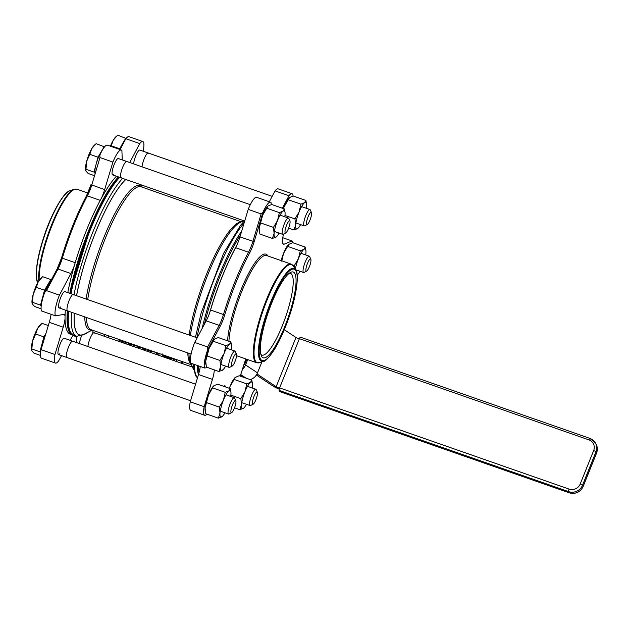 <?xml version="1.0" encoding="UTF-8"?>
<svg xmlns="http://www.w3.org/2000/svg" width="628" height="628" viewBox="0 0 628 628"><rect width="100%" height="100%" fill="white"/><g stroke="black" fill="none" stroke-linecap="round" stroke-linejoin="round"><path stroke-width="0.94" d="M92.661 332.196L93.337 330.501M142.729 348.768L142.399 349.592M182.183 363.502L182.866 361.806M176.9 359.718L176.217 361.414M143.263 349.89A20.724 19.79 151.3 0 1 143.655 349.089M181.822 361.438A20.724 19.79 151.3 0 1 181.319 363.196M122.586 342.66L123.575 342.087M104.813 334.52A9.734 9.294 -28.7 0 0 104.452 336.325M108.887 335.941A9.734 9.294 -28.7 0 0 107.89 337.526M288.605 221.433A6.492 1.468 -70.7 0 1 289.94 221.025A6.492 1.468 -70.7 0 1 288.919 227.352A6.492 1.468 -70.7 0 1 285.771 232.941A6.492 1.468 -70.7 0 1 285.426 228.804A6.492 1.468 -70.7 0 1 288.605 221.433M289.94 221.025L288.747 218.379A8.651 1.955 109.3 0 0 288.401 218.01A8.651 1.955 109.3 0 0 286.972 218.921A8.651 1.955 109.3 0 0 282.977 227.823A8.651 1.955 109.3 0 0 282.686 234.346A8.651 1.955 109.3 0 0 283.189 234.268L285.771 232.941M310.13 212.971A6.492 1.468 -70.7 0 1 311.464 212.554A6.492 1.468 -70.7 0 1 310.444 218.889A6.492 1.468 -70.7 0 1 307.296 224.479A6.492 1.468 -70.7 0 1 306.951 220.334A6.492 1.468 -70.7 0 1 310.13 212.971M311.464 212.554L310.271 209.917A8.651 1.955 109.3 0 0 309.926 209.54A8.651 1.955 109.3 0 0 308.497 210.459A8.651 1.955 109.3 0 0 304.502 219.36A8.651 1.955 109.3 0 0 304.211 225.876A8.651 1.955 109.3 0 0 304.721 225.805L307.296 224.479M309.502 259.615A6.492 1.468 -70.7 0 1 310.836 259.207A6.492 1.468 -70.7 0 1 309.816 265.534A6.492 1.468 -70.7 0 1 306.668 271.123A6.492 1.468 -70.7 0 1 306.323 266.986A6.492 1.468 -70.7 0 1 309.502 259.615M310.836 259.207L309.643 256.562A8.651 1.955 109.3 0 0 309.298 256.193A8.651 1.955 109.3 0 0 307.869 257.103A8.651 1.955 109.3 0 0 303.874 266.005A8.651 1.955 109.3 0 0 303.583 272.528A8.651 1.955 109.3 0 0 304.085 272.45L306.668 271.123M235.123 354.482A6.492 1.468 -70.7 0 1 236.45 354.074A6.492 1.468 -70.7 0 1 235.429 360.409A6.492 1.468 -70.7 0 1 232.281 365.998A6.492 1.468 -70.7 0 1 231.944 361.854A6.492 1.468 -70.7 0 1 235.123 354.482M236.45 354.074L235.264 351.429A8.651 1.955 109.3 0 0 234.911 351.06A8.651 1.955 109.3 0 0 233.49 351.978A8.651 1.955 109.3 0 0 229.495 360.88A8.651 1.955 109.3 0 0 229.204 367.396A8.651 1.955 109.3 0 0 229.707 367.325L232.281 365.998M234.487 401.135A6.492 1.468 -70.7 0 1 235.822 400.727A6.492 1.468 -70.7 0 1 234.801 407.054A6.492 1.468 -70.7 0 1 231.654 412.643A6.492 1.468 -70.7 0 1 231.308 408.506A6.492 1.468 -70.7 0 1 234.487 401.135M235.822 400.727L234.636 398.081A8.651 1.955 109.3 0 0 234.283 397.705A8.651 1.955 109.3 0 0 232.862 398.623A8.651 1.955 109.3 0 0 228.867 407.525A8.651 1.955 109.3 0 0 228.568 414.04A8.651 1.955 109.3 0 0 229.079 413.97L231.654 412.643M256.02 392.665A6.492 1.468 -70.7 0 1 257.347 392.257A6.492 1.468 -70.7 0 1 256.326 398.592A6.492 1.468 -70.7 0 1 253.178 404.181A6.492 1.468 -70.7 0 1 252.841 400.036A6.492 1.468 -70.7 0 1 256.02 392.665M257.347 392.257L256.161 389.611A8.651 1.955 109.3 0 0 255.808 389.242A8.651 1.955 109.3 0 0 254.387 390.161A8.651 1.955 109.3 0 0 250.391 399.063A8.651 1.955 109.3 0 0 250.101 405.578A8.651 1.955 109.3 0 0 250.603 405.507L253.178 404.181M65.124 291.879A8.651 1.955 109.3 0 0 64.81 291.588A8.651 1.955 109.3 0 0 60.107 299.109A8.651 1.955 109.3 0 0 59.095 307.924A8.651 1.955 109.3 0 0 60.523 307.006M118.606 158.829A8.651 1.955 109.3 0 0 118.299 158.531A8.651 1.955 109.3 0 0 113.597 166.059A8.651 1.955 109.3 0 0 112.585 174.874A8.651 1.955 109.3 0 0 114.006 173.956M64.488 338.523A8.651 1.955 109.3 0 0 64.182 338.233A8.651 1.955 109.3 0 0 59.479 345.761A8.651 1.955 109.3 0 0 58.467 354.569A8.651 1.955 109.3 0 0 59.895 353.65M140.13 150.359A8.651 1.955 109.3 0 0 139.824 150.068A8.651 1.955 109.3 0 0 136.268 154.716A8.651 1.955 109.3 0 0 133.607 163.884A8.651 1.955 109.3 0 1 136.268 154.716A8.651 1.955 109.3 0 1 139.824 150.068L272.159 196.336M81.373 336.302A8.651 1.955 109.3 0 0 79.489 343.587A8.651 1.955 109.3 0 1 81.373 336.302M129.211 343.414L119.273 340.486L119.595 339.685M160.109 353.847A76.804 17.333 -70.7 0 1 158.052 354.129L156.325 353.525L156.678 352.653M155.917 352.387L148.09 350.644L148.444 349.772M158.052 354.129L158.405 353.25M150.171 351.366L150.516 350.495M173.1 358.392A76.804 17.333 -70.7 0 1 171.044 358.666L163.202 355.833L162.04 354.577M163.202 355.833L163.523 355.04M171.044 358.666L171.397 357.795M141.52 347.347A76.804 17.333 -70.7 0 1 139.471 347.629L137.618 346.978L137.972 346.106M137.854 346.381L128.693 343.861L129.038 342.99M139.471 347.629L139.816 346.758M131.095 344.701L131.448 343.83M145.884 348.878L145.625 349.529A76.804 17.333 -70.7 0 1 144.911 349.529L142.674 348.752L143.027 347.873M144.911 349.529L145.256 348.658M92.167 330.093L84.38 334.104A84.372 19.044 -70.7 0 1 74.34 313.254M76.608 295.709A84.372 19.044 -70.7 0 1 125.812 179.498M61.56 355.652L58.537 361.053A17.694 3.996 -70.7 0 1 55.484 363.102L41.558 358.235A17.694 3.996 -70.7 0 1 41.032 349.655L49.29 322.345A15.143 3.415 109.3 0 0 51.041 314.306M73.649 335.25A86.86 19.601 -70.7 0 1 72.471 335.007L70.477 334.316A86.86 19.601 -70.7 0 1 67.361 331.38A86.86 19.601 -70.7 0 1 65.029 318.474A86.86 19.601 -70.7 0 1 65.037 316.465A15.143 3.415 -70.7 0 0 64.119 314.463A15.143 3.415 -70.7 0 0 63.679 314.432L55.484 315.853L41.558 310.986A17.694 3.996 -70.7 0 1 44.643 292.491L46.496 290.615L59.425 295.136L70.925 273.533L57.996 269.012L46.496 290.615M99.609 155.995L99.883 155.069A17.694 3.996 -70.7 0 1 107.349 145.131L121.282 150.006A17.694 3.996 -70.7 0 1 121.911 150.602L122.232 159.912M120.089 149.59L125.828 138.717A17.694 3.996 -70.7 0 1 128.881 136.668L142.807 141.536A17.694 3.996 -70.7 0 1 143.333 150.116L143.027 151.191M44.886 291.949L44.643 292.491M99.883 155.069L99.978 157.557L112.914 162.079A17.694 3.996 -70.7 0 1 121.282 150.006M55.484 315.853A17.694 3.996 -70.7 0 1 59.425 295.136M289.178 273.313A43.269 9.765 -70.7 0 1 290.489 273.384A43.269 9.765 -70.7 0 1 282.396 325.532A43.269 9.765 -70.7 0 1 261.931 355.071A43.269 9.765 -70.7 0 1 260.856 354.31M70.132 340.313L71.239 338.335A15.143 3.415 -70.7 0 1 73.303 335.211M76.671 336.31A15.143 3.415 -70.7 0 1 76.671 336.82L73.036 335.548M76.569 342.566L76.671 336.82M65.029 318.474A15.143 3.415 -70.7 0 1 63.216 327.219L49.29 322.345M41.032 349.655L54.958 354.522L63.216 327.219M67.808 292.632A86.86 19.601 -70.7 0 1 74.379 265.456A15.143 3.415 -70.7 0 1 70.925 273.533M74.379 265.456A86.86 19.601 -70.7 0 1 101.446 198.126A86.86 19.601 -70.7 0 1 116.4 176.209M99.978 157.557L91.727 185.095A15.143 3.415 -70.7 0 1 87.378 195.881A1.083 0.604 28.2 0 0 86.413 196.022C76.797 214.179 68.523 234.762 61.591 257.763L61.63 257.723A85.455 19.287 -70.7 0 1 86.366 196.179A1.083 0.604 28.2 0 1 86.413 196.022L90.989 184.663L104.656 189.617A15.143 3.415 -70.7 0 1 101.446 198.126M104.656 189.617L112.914 162.079M129.753 162.542L139.754 143.584A17.694 3.996 -70.7 0 1 142.807 141.536M125.828 138.717L139.754 143.584M72.471 335.007A86.86 19.601 -70.7 0 1 69.355 332.071A86.86 19.601 -70.7 0 1 67.345 310.805M69.794 293.331A86.86 19.601 -70.7 0 1 118.394 176.9M65.037 316.465A86.86 19.601 -70.7 0 1 65.359 310.114M250.297 204.681L118.299 158.531A8.651 1.955 109.3 0 0 113.597 166.059A8.651 1.955 109.3 0 0 112.585 174.874L244.7 221.064M197.153 337.856L64.81 291.588A8.651 1.955 109.3 0 0 60.107 299.109A8.651 1.955 109.3 0 0 59.095 307.924L191.1 354.074M55.484 363.102A17.694 3.996 -70.7 0 1 54.958 354.522M195.583 384.179L64.182 338.233A8.651 1.955 109.3 0 0 59.479 345.761A8.651 1.955 109.3 0 0 58.467 354.569L190.567 400.758M283.534 234.095A15.143 3.415 109.3 0 0 283.354 244.261A15.143 3.415 109.3 0 0 284.084 244.206L292.02 240.956A17.694 3.996 -70.7 0 1 292.46 242.722M282.388 208.213L288.966 195.755A17.694 3.996 -70.7 0 1 292.02 193.707A17.694 3.996 -70.7 0 1 293.088 196.077M207.578 367.529L204.697 368.024A17.694 3.996 -70.7 0 1 207.782 349.529L220.13 326.34A16.226 3.658 109.3 0 0 224.769 314.761A85.455 19.287 -70.7 0 1 249.512 253.217A16.226 3.658 109.3 0 0 254.167 241.67L263.03 212.107A17.694 3.996 -70.7 0 1 270.495 202.169A17.694 3.996 -70.7 0 1 271.123 202.773L271.194 204.634M206.934 414.166A17.694 3.996 -70.7 0 1 204.697 415.273A17.694 3.996 -70.7 0 1 204.171 406.693L212.437 379.391A15.143 3.415 109.3 0 0 214.281 369.868M225.719 387.021A15.143 3.415 109.3 0 0 224.934 385.867A15.143 3.415 109.3 0 0 223.607 386.283M292.02 240.956L282.765 237.714M220.13 326.34A1.083 0.597 -152 0 0 219.141 325.351L207.64 346.954L207.782 349.529M263.03 212.107L261.13 213.905L248.201 209.383A17.694 3.996 -70.7 0 1 256.569 197.302L270.495 202.169M207.64 346.954L194.711 342.433L206.212 320.829L219.141 325.351A15.143 3.415 -70.7 0 0 223.474 314.542L210.545 310.02A86.538 19.531 -70.7 0 1 235.594 247.707A15.143 3.415 109.3 0 0 236.732 245.43A86.86 19.601 -70.7 0 0 209.666 312.752A15.143 3.415 -70.7 0 1 206.212 320.829M204.697 368.024L190.771 363.157A17.694 3.996 -70.7 0 1 194.711 342.433M284.696 326.788A45.428 10.252 109.3 0 0 290.544 272.419A45.428 10.252 109.3 0 0 268.525 311.543A45.428 10.252 109.3 0 0 261.374 355.856A45.428 10.252 109.3 0 0 284.696 326.788M200.254 366.469A15.143 3.415 -70.7 0 1 198.503 374.516L212.437 379.391M204.171 406.693L190.245 401.818L198.503 374.516M209.666 312.752A15.143 3.415 109.3 0 0 210.545 310.02M254.167 241.67L239.943 236.921A15.143 3.415 -70.7 0 1 236.732 245.43M239.943 236.921L248.201 209.383M288.966 195.755L275.04 190.888A17.694 3.996 -70.7 0 1 278.094 188.84L292.02 193.707M269.302 201.761L275.04 190.888M198.99 372.844A86.86 19.601 -70.7 0 1 198.338 365.802M204.398 324.236A86.86 19.601 -70.7 0 1 240.54 234.935M204.697 415.273L190.771 410.398A17.694 3.996 -70.7 0 1 190.245 401.818M300.498 337.26A2.167 0.487 109.3 0 0 300.42 337.181A2.167 0.487 109.3 0 0 299.399 338.665L588.876 439.867A2.167 0.487 -70.7 0 1 589.896 438.391A2.167 0.487 -70.7 0 1 589.975 438.47A10.817 10.323 -28.7 0 1 595.509 443.117L589.896 438.391L300.42 337.181M588.876 439.867A8.651 8.258 151.3 0 1 593.664 450.527L580.209 484A8.651 8.258 151.3 0 1 569.086 489.094L279.609 387.892A2.167 0.487 109.3 0 0 279.13 390.42L568.599 491.63A10.817 10.323 -28.7 0 0 582.509 485.263L595.964 451.791A10.817 10.323 -28.7 0 0 595.509 443.117L596.121 444.247A10.817 10.323 151.3 0 1 596.584 452.921L583.129 486.394A10.817 10.323 151.3 0 1 569.219 492.76L279.743 391.55A2.167 0.487 109.3 0 0 279.821 391.629A2.167 0.487 109.3 0 0 279.931 391.613M279.609 387.892L299.399 338.665M279.743 391.55L279.13 390.42M256.373 375.01L273.031 386.055A8.651 1.68 -158.1 0 0 279.217 389.109M273.031 386.055L276.171 386.699A4.325 0.84 -158.1 0 0 279.46 388.292M284.272 329.716L295.961 337.471A4.325 0.84 -158.1 0 0 299.234 339.065M295.961 337.471L276.171 386.699L256.985 373.974M244.308 363.463L244.708 364.193A4.325 0.84 -158.1 0 0 245.548 364.947L243.939 364.617M247.699 359.609L245.548 364.947A8.651 6.178 123.5 0 1 242.424 369.39M261.947 361.799L257.504 372.867A8.651 6.178 123.5 0 1 249.96 379.508M208.527 394.902L205.073 407.823A14.059 3.171 -70.7 0 1 208.527 394.902A14.059 3.171 -70.7 0 1 213.591 385.992A14.059 3.171 -70.7 0 1 213.614 385.969L208.527 394.902M205.183 411.034L205.081 410.312A14.059 3.171 -70.7 0 1 205.073 407.823L205.749 413.758L218.363 418.162L219.996 413.036A14.059 3.171 109.3 0 0 222.006 416.709A14.059 3.171 109.3 0 0 222.406 416.364A14.059 3.171 109.3 0 0 224.965 412.784M230.68 396.449A14.059 3.171 109.3 0 0 230.923 394.541A14.059 3.171 109.3 0 0 230.916 392.053A14.059 3.171 109.3 0 0 228.914 390.867L230.248 388.606L217.633 384.195L213.991 385.655M222.383 416.388L218.363 418.162M219.321 407.101L223.45 400.115A14.059 3.171 109.3 0 0 219.996 413.036L219.321 407.101L206.714 402.689M230.248 388.606L230.916 392.053M225.264 392.319L228.914 390.867A14.059 3.171 109.3 0 0 223.45 400.115L225.264 392.319L212.656 387.916M229.346 388.292A14.059 3.171 -70.7 0 1 230.052 386.432L229.385 388.308M252.205 387.978A14.059 3.171 109.3 0 0 252.448 386.079A14.059 3.171 109.3 0 0 252.44 383.582A14.059 3.171 109.3 0 0 250.439 382.405L251.773 380.144L239.158 375.732L235.115 377.53A14.059 3.171 -70.7 0 1 235.139 377.507M235.516 377.185L230.052 386.432A14.059 3.171 -70.7 0 1 235.115 377.53M243.939 407.902L243.531 408.247A14.059 3.171 109.3 0 0 243.939 407.902A14.059 3.171 109.3 0 0 246.49 404.314M239.888 409.699L241.521 404.573A14.059 3.171 109.3 0 0 243.531 408.247L239.888 409.699L234.519 407.823M240.846 398.639L244.975 391.652A14.059 3.171 109.3 0 0 241.521 404.573L240.846 398.639L230.861 395.145M251.773 380.144L252.44 383.582M246.788 383.857L250.439 382.405A14.059 3.171 109.3 0 0 244.975 391.652L246.788 383.857L234.181 379.445M281.148 260.604A14.059 3.171 -70.7 0 1 283.542 253.382L281.729 261.177M305.687 254.929A14.059 3.171 109.3 0 0 305.93 253.021A14.059 3.171 109.3 0 0 305.922 250.533A14.059 3.171 109.3 0 0 303.921 249.347L305.255 247.087L292.648 242.675L288.597 244.473A14.059 3.171 -70.7 0 1 288.621 244.449M288.998 244.135L283.542 253.382A14.059 3.171 -70.7 0 1 288.597 244.473M297.397 274.876L297.17 275.08A14.059 3.171 109.3 0 0 297.421 274.852A14.059 3.171 109.3 0 0 299.98 271.265M294.925 268.494L294.336 265.581L298.465 258.595A14.059 3.171 109.3 0 0 295.333 269.145M305.255 247.087L305.922 250.533M300.278 250.808L303.921 249.347A14.059 3.171 109.3 0 0 298.465 258.595L300.278 250.808L287.663 246.396M294.336 265.581L292.515 264.945M283.456 208.59A14.059 3.171 -70.7 0 1 284.17 206.738L283.503 208.606M289.634 197.482L289.225 197.828A14.059 3.171 -70.7 0 1 289.249 197.804A14.059 3.171 -70.7 0 0 284.17 206.738L289.634 197.482L293.276 196.03L305.891 200.442L306.55 203.888A14.059 3.171 109.3 0 0 304.549 202.703L305.891 200.442M298.049 228.2L297.648 228.545A14.059 3.171 109.3 0 0 298.049 228.2A14.059 3.171 109.3 0 0 300.608 224.62M306.315 208.284A14.059 3.171 109.3 0 0 306.558 206.376A14.059 3.171 109.3 0 0 306.55 203.888M294.006 229.997L295.639 224.871A14.059 3.171 109.3 0 0 297.648 228.545L294.006 229.997L288.637 228.121M294.964 218.936L299.093 211.95A14.059 3.171 109.3 0 0 295.639 224.871L294.964 218.936L284.979 215.443M300.906 204.155L304.549 202.703A14.059 3.171 109.3 0 0 299.093 211.95L300.906 204.155L288.291 199.751M284.79 216.746A14.059 3.171 109.3 0 0 285.034 214.839A14.059 3.171 109.3 0 0 285.026 212.35A14.059 3.171 109.3 0 0 283.024 211.165L284.358 208.904L271.751 204.5L268.101 205.953L262.645 215.2L259.191 228.121A14.059 3.171 -70.7 0 1 262.645 215.2A14.059 3.171 -70.7 0 1 267.701 206.29A14.059 3.171 -70.7 0 1 267.724 206.267M259.301 231.339L259.199 230.609A14.059 3.171 -70.7 0 1 259.191 228.121L259.866 234.056L272.481 238.467L274.114 233.333A14.059 3.171 109.3 0 0 276.124 237.007A14.059 3.171 109.3 0 0 276.524 236.67A14.059 3.171 109.3 0 0 279.083 233.082M268.101 205.953L267.701 206.29M276.485 236.709L272.481 238.467M273.439 227.399L277.568 220.412A14.059 3.171 109.3 0 0 274.114 233.333L273.439 227.399L260.832 222.995M284.358 208.904L285.026 212.35M279.382 212.625L283.024 211.165A14.059 3.171 109.3 0 0 277.568 220.412L279.382 212.625L266.767 208.213M231.308 349.796A14.059 3.171 109.3 0 0 231.551 347.896A14.059 3.171 109.3 0 0 231.544 345.4A14.059 3.171 109.3 0 0 229.542 344.223L230.876 341.962L218.261 337.55L214.619 339.002L209.155 348.25L205.709 361.171A14.059 3.171 -70.7 0 1 209.155 348.25A14.059 3.171 -70.7 0 1 214.219 339.348A14.059 3.171 -70.7 0 1 214.242 339.324M205.819 364.389L205.717 363.667A14.059 3.171 -70.7 0 1 205.709 361.171L206.384 367.105L218.991 371.517L220.624 366.391A14.059 3.171 109.3 0 0 222.634 370.065A14.059 3.171 109.3 0 0 223.042 369.719A14.059 3.171 109.3 0 0 225.593 366.132M214.619 339.002L214.219 339.348M223.019 369.743L218.991 371.517M219.949 360.456L224.078 353.47A14.059 3.171 109.3 0 0 220.624 366.391L219.949 360.456L207.342 356.045M230.876 341.962L231.544 345.4M225.892 345.675L229.542 344.223A14.059 3.171 109.3 0 0 224.078 353.47L225.892 345.675L213.285 341.263M94.475 333.083A8.651 1.955 109.3 0 0 94.129 332.714A8.651 1.955 109.3 0 0 90.032 338.618A8.651 1.955 109.3 0 0 87.912 346.53M73.578 294.901A8.651 1.955 109.3 0 0 73.233 294.532A8.651 1.955 109.3 0 0 69.135 300.443A8.651 1.955 109.3 0 0 67.518 310.868A8.651 1.955 109.3 0 0 68.02 310.797M51.158 280.166L50.821 279.546L42.626 276.681L38.316 281.619A14.059 3.171 -70.7 0 1 40.53 278.62L41.605 277.6M36.314 287.365L33.166 294.414A14.059 3.171 -70.7 0 1 38.316 281.619L36.314 287.365L44.51 290.23L42.523 297.688A14.059 3.171 109.3 0 0 41.307 305.153M32.067 303.151A14.059 3.171 -70.7 0 1 32.028 302.939A14.059 3.171 -70.7 0 1 33.166 294.414L32.334 303.999L34.65 306.519L41.087 308.772M32.028 302.939L32.334 303.999M50.507 281.399A14.059 3.171 109.3 0 0 47.665 284.884A14.059 3.171 109.3 0 0 44.824 290.795A14.059 3.171 109.3 0 0 42.523 297.688L40.53 305.145L41.173 306.331M40.53 305.145L32.334 302.28M50.821 279.546L44.51 290.23M72.95 341.546A8.651 1.955 109.3 0 0 72.605 341.177A8.651 1.955 109.3 0 0 68.507 347.088A8.651 1.955 109.3 0 0 66.89 357.513A8.651 1.955 109.3 0 0 67.392 357.442M48.325 325.547L41.99 323.334L37.688 328.263A14.059 3.171 -70.7 0 1 39.902 325.265L40.977 324.252M35.686 334.01L32.538 341.067A14.059 3.171 -70.7 0 1 37.688 328.263L35.686 334.01L43.882 336.875L41.888 344.332A14.059 3.171 109.3 0 0 40.679 351.806M31.431 349.804A14.059 3.171 -70.7 0 1 31.4 349.584A14.059 3.171 -70.7 0 1 32.538 341.067L31.706 350.644L34.022 353.171L40.459 355.417M31.4 349.584L31.706 350.644M45.844 333.735A14.059 3.171 109.3 0 0 44.196 337.44A14.059 3.171 109.3 0 0 41.888 344.332L39.902 351.798L40.545 352.975M39.902 351.798L31.706 348.925M45.962 333.35L43.882 336.875M127.068 161.851A8.651 1.955 109.3 0 0 126.715 161.475A8.651 1.955 109.3 0 0 122.625 167.386A8.651 1.955 109.3 0 0 121.008 177.818A8.651 1.955 109.3 0 0 121.51 177.74M104.523 146.905L96.108 143.631L91.798 148.569A14.059 3.171 -70.7 0 1 94.019 145.57L95.087 144.55M89.804 154.307L86.656 161.365A14.059 3.171 -70.7 0 1 91.798 148.569L89.804 154.307L97.999 157.173L96.005 164.638A14.059 3.171 109.3 0 0 94.797 171.954M85.549 170.102A14.059 3.171 -70.7 0 1 85.518 169.882A14.059 3.171 -70.7 0 1 86.656 161.365L85.824 170.942L88.14 173.469L93.753 175.432M85.518 169.882L85.824 170.942M102.662 149.613A14.059 3.171 109.3 0 0 101.155 151.835A14.059 3.171 109.3 0 0 98.313 157.746A14.059 3.171 109.3 0 0 96.005 164.638L94.012 172.096L94.49 172.967M94.012 172.096L85.816 169.23M104.303 146.497L97.999 157.173M148.593 153.381A8.651 1.955 109.3 0 0 148.247 153.012A8.651 1.955 109.3 0 0 144.15 158.923A8.651 1.955 109.3 0 0 142.03 166.828M126.055 138.435L117.632 135.169L113.33 140.099A14.059 3.171 -70.7 0 1 115.544 137.1L116.62 136.088M110.41 146.206A14.059 3.171 -70.7 0 1 113.33 140.099L110.991 146.403M125.011 140.264A14.059 3.171 109.3 0 0 122.68 143.372A14.059 3.171 109.3 0 0 119.838 149.276A14.059 3.171 109.3 0 0 119.76 149.472M125.828 138.034L119.359 149.331M119.524 148.71L111.329 145.845M241.411 221.849L141.072 186.767A75.721 17.089 109.3 0 0 112.098 222.775A75.721 17.089 109.3 0 0 87.708 299.595M86.381 317.462A75.721 17.089 109.3 0 0 88.383 327.157A75.721 17.089 109.3 0 0 91.091 329.716L191.43 364.797M241.121 221.998A75.721 17.089 109.3 0 0 212.335 260.746A75.721 17.089 109.3 0 0 189.114 335.046M187.788 352.92A75.721 17.089 109.3 0 0 189.789 362.615A75.721 17.089 109.3 0 0 191.297 364.499M173.407 358.502A2.167 0.424 21.9 0 1 173.768 358.831L173.838 358.651M173.077 360.315A15.143 14.46 -28.7 0 0 173.768 358.831L174.937 360.967M145.994 348.917A2.167 0.424 -158.1 0 0 145.9 348.98A2.167 0.424 -158.1 0 0 145.916 349.097A15.143 14.46 -28.7 0 0 145.39 350.636M170.981 358.643A12.984 12.395 151.3 0 1 170.541 359.428M146.983 351.193A12.984 12.395 151.3 0 1 147.509 349.443M122.641 341.765L123.002 340.878M126.683 343.076L127.005 342.276M167.841 357.544L168.194 356.673M91.774 329.959A76.357 17.231 -70.7 0 1 84.709 316.881M86.122 299.038A76.357 17.231 -70.7 0 1 112.679 217.806A76.357 17.231 -70.7 0 1 141.755 187.003M74.285 313.231A84.537 19.076 109.3 0 0 76.373 332.118A84.537 19.076 109.3 0 0 85.871 333.335M125.726 179.467A84.537 19.076 109.3 0 0 76.561 295.694M87.653 332.416L86.052 333.743L76.695 336.318A86.703 19.562 -70.7 0 1 73.594 333.389A86.703 19.562 -70.7 0 1 71.576 312.289M74.018 294.807A86.703 19.562 -70.7 0 1 122.648 178.391M68.593 311.245A86.703 19.562 109.3 0 0 70.603 332.345A86.703 19.562 109.3 0 0 73.712 335.274L70.053 331.882L68.593 327.91L67.895 311.001M119.658 177.347A86.703 19.562 109.3 0 0 71.035 293.763M69.928 330.862A85.62 19.319 -70.7 0 1 67.957 311.017M70.312 293.512A85.62 19.319 -70.7 0 1 119.194 177.182M57.14 269.019A16.226 3.658 109.3 0 0 61.599 257.818M86.523 195.897A16.226 3.658 109.3 0 0 90.997 184.718M56.991 269.302A1.083 0.597 28 0 1 57.03 269.145A1.083 0.597 28 0 1 57.996 269.012A15.143 3.415 -70.7 0 0 62.329 258.194L75.187 262.692M44.91 291.902L57.03 269.145L61.591 257.763L62.329 258.194A86.538 19.531 109.3 0 1 87.378 195.881L100.229 200.371M38.803 280.826A52.022 11.744 -70.7 0 1 50.436 227.807A52.022 11.744 -70.7 0 1 74.01 189.303L76.938 189.209A52.25 11.791 109.3 0 0 52.226 224.879A52.25 11.791 109.3 0 0 39.234 280.174M74.01 189.303L69.896 190.747A49.251 11.116 109.3 0 0 45.452 232.972A49.251 11.116 109.3 0 0 37.743 281.98A49.251 11.116 109.3 0 0 37.908 282.255L37.931 282.294M36.463 276.053A48.395 10.919 -70.7 0 1 45.067 233.412A48.395 10.919 -70.7 0 1 64.904 194.696M193.51 369.429L190.622 362.984A76.357 17.231 -70.7 0 1 188.926 353.321M190.347 335.478A76.357 17.231 -70.7 0 1 239.645 222.759L243.648 220.695M197.514 377.797A86.703 19.562 -70.7 0 1 196.54 376.376A86.703 19.562 -70.7 0 1 194.225 364.366M196.964 337.793A86.703 19.562 -70.7 0 1 244.111 223.003M241.694 231.088A86.703 19.562 109.3 0 0 202.122 328.523M197.208 365.41A86.703 19.562 109.3 0 0 198.44 374.735M245.901 358.973A16.226 3.658 109.3 0 0 244.19 363.761L245.925 358.988M244.19 363.761L240.257 376.117M267.881 255.965A53.325 12.034 109.3 0 0 245.697 279.201A53.325 12.034 109.3 0 0 227.556 340.8M224.769 314.761L223.474 314.542A86.538 19.531 109.3 0 1 248.531 252.221A1.083 0.604 -151.8 0 1 249.512 253.217M261.13 213.905L252.88 241.442A15.143 3.415 -70.7 0 1 248.531 252.221L235.594 247.707M293.355 265.989L295.67 269.687A49.251 11.116 109.3 0 0 270.574 302.421A49.251 11.116 109.3 0 0 259.796 359.616A49.251 11.116 109.3 0 0 263.681 361.186L259.56 362.639A52.022 11.744 -70.7 0 1 263.407 309.753A52.022 11.744 -70.7 0 1 293.355 265.989L291.125 264.098A52.25 11.791 109.3 0 0 266.413 299.768A52.25 11.791 109.3 0 0 256.64 362.733L236.56 355.715M228.914 341.271A52.25 11.791 -70.7 0 1 241.882 291.188A52.25 11.791 -70.7 0 1 266.594 255.518L291.125 264.098M260.494 358.965A48.395 10.919 -70.7 0 1 281.061 281.956A48.395 10.919 -70.7 0 1 293.048 303.85A48.395 10.919 -70.7 0 1 260.494 358.965M284.084 244.206L282.82 243.766M593.664 450.527A2.167 0.424 21.9 0 1 595.964 451.791L596.584 452.921A2.167 0.424 -158.1 0 1 596.6 453.031A2.167 0.424 -158.1 0 1 596.514 453.102M580.209 484A2.167 0.424 21.9 0 1 582.509 485.263L583.129 486.394A2.167 0.424 -158.1 0 1 583.145 486.504C580.17 492.258 575.554 494.369 569.298 492.831A2.167 0.487 -70.7 0 1 569.219 492.76L568.599 491.63A2.167 0.487 109.3 0 1 569.086 489.094M244.143 363.997L244.708 364.193L246.694 359.255M246.066 378.15L240.76 374.626L246.074 378.15M257.504 372.867L245.548 364.947M145.931 348.893L145.351 350.62M274.358 231.434L282.686 234.346M280.072 215.098L288.401 218.01M295.882 222.964L304.211 225.876M301.597 206.628L309.926 209.54M295.733 269.781L303.583 272.528M300.969 253.28L309.298 256.193M220.868 364.483L229.204 367.396M226.582 348.148L234.911 351.06M220.24 411.128L228.568 414.04M225.954 394.792L234.283 397.705M241.764 402.666L250.101 405.578M247.479 386.33L255.808 389.242M94.129 332.714L192.466 367.097M118.716 340.078L119.132 339.041M161.679 354.796L162.103 353.752M142.148 187.136L141.112 184.844M76.695 336.318L73.712 335.274M119.061 177.135L105.355 196.454L91.021 225.962L70.273 293.496M87.873 193.032L76.938 189.209M69.896 190.747C63.938 191.689 50.892 214.156 43.379 238.357C40.004 248.869 37.806 258.234 36.777 266.437C36.173 276.854 36.487 282.011 37.719 281.933L37.908 282.255M197.451 378.017L195.434 375.442L192.953 363.918M195.457 337.267L201.086 313.176L223.521 253.492L240.524 225.311L244.402 220.962M244.221 363.738L240.281 376.125M259.56 362.639L256.64 362.733M295.67 269.687C299.744 274.138 295.953 299.831 286.753 323.451C282.836 333.774 278.722 342.464 274.412 349.521C268.462 358.046 264.89 361.94 263.681 361.186M279.821 391.629L569.298 492.831M583.145 486.504L596.6 453.031L596.121 444.247M240.65 374.963L244.771 377.695M59.095 307.924L67.518 310.868M64.81 291.588L73.233 294.532M58.467 354.569L66.89 357.513M64.182 338.233L72.605 341.177M112.585 174.874L121.008 177.818M118.299 158.531L126.715 161.475M139.824 150.068L148.247 153.012"/></g></svg>
